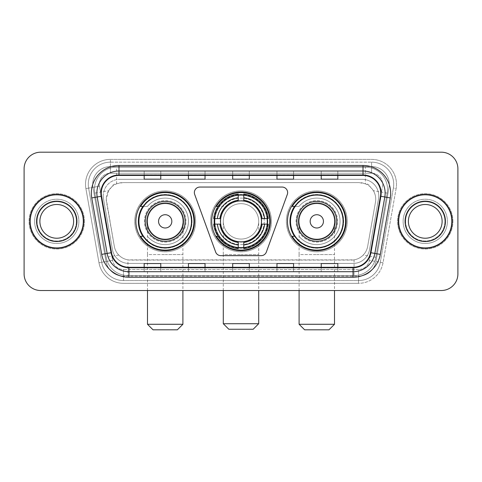 <?xml version="1.0" encoding="UTF-8"?>
<svg xmlns="http://www.w3.org/2000/svg" width="482" height="482" viewBox="0 0 482 482"><rect width="100%" height="100%" fill="white"/><g stroke="black" fill="none" stroke-linecap="round" stroke-linejoin="round"><path stroke-width="0.36" stroke-dasharray="2.41 1.81" d="M194.367 192.583A5.531 5.531 0 0 0 194.698 194.475L215.641 252.02A5.531 5.531 0 0 0 220.84 255.665L261.16 255.665A5.531 5.531 0 0 0 266.359 252.02L287.302 194.475A5.531 5.531 0 0 0 282.103 187.052L199.897 187.052A5.531 5.531 0 0 0 194.367 192.583M287.477 221.358A29.324 29.324 0 0 0 316.807 250.682A29.324 29.324 0 0 0 346.13 221.358A29.324 29.324 0 0 0 316.807 192.029A29.324 29.324 0 0 0 287.477 221.358M211.676 221.358A29.324 29.324 0 0 0 241 250.682A29.324 29.324 0 0 0 270.324 221.358A29.324 29.324 0 0 0 241 192.029A29.324 29.324 0 0 0 211.676 221.358M135.87 221.358A29.324 29.324 0 0 0 165.193 250.682A29.324 29.324 0 0 0 194.523 221.358A29.324 29.324 0 0 0 165.193 192.029A29.324 29.324 0 0 0 135.87 221.358M370.471 187.106A16.599 16.599 0 0 0 365.085 183.732L365.374 183.732A5.531 5.531 0 0 1 370.471 187.106L373.351 190.673C375.43 194.216 376.141 198.03 375.472 202.109L367.664 246.374C367.043 249.73 365.561 252.628 363.217 255.062C360.687 257.629 357.632 259.232 354.059 259.864L127.941 259.864C124.362 259.226 121.307 257.629 118.783 255.062C116.445 252.64 114.957 249.742 114.336 246.374L106.275 199.223L108.649 190.673L111.529 187.106A5.531 5.531 0 0 1 116.626 183.732L116.626 167.133A22.13 22.13 0 0 0 94.827 193.107L106.148 257.292A22.13 22.13 0 0 0 127.941 275.584L354.059 275.584A22.13 22.13 0 0 0 375.852 257.292L387.173 193.107A22.13 22.13 0 0 0 365.374 167.133L116.626 167.133A22.13 22.13 0 0 0 94.827 193.107L106.148 257.292A22.13 22.13 0 0 0 127.941 275.584L354.059 275.584A22.13 22.13 0 0 0 375.852 257.292L387.173 193.107A22.13 22.13 0 0 0 365.374 167.133L116.626 167.133M116.626 183.732L122.874 182.624L359.126 182.624A16.599 16.599 0 0 1 375.472 202.109L367.664 246.374A16.599 16.599 0 0 1 351.318 260.087L130.682 260.087A16.599 16.599 0 0 1 114.336 246.374L106.528 202.109A16.599 16.599 0 0 1 122.874 182.624L359.126 182.624L365.085 183.732M142.901 206.417A26.835 26.835 0 0 1 192.029 221.358A26.835 26.835 0 0 0 165.193 194.523A26.835 26.835 0 0 0 138.358 221.358A26.835 26.835 0 0 0 165.193 248.194A26.835 26.835 0 0 0 192.029 221.358A26.835 26.835 0 0 1 142.901 236.294M214.309 218.593A26.835 26.835 0 0 1 242.386 194.559A26.835 26.835 0 0 1 267.835 221.358A26.835 26.835 0 0 0 241 194.523A26.835 26.835 0 0 0 214.165 221.358A26.835 26.835 0 0 0 241 248.194A26.835 26.835 0 0 0 267.835 221.358A26.835 26.835 0 0 1 242.386 248.158A26.835 26.835 0 0 1 214.309 224.124M294.514 206.417A26.835 26.835 0 0 1 343.642 221.358A26.835 26.835 0 0 0 316.807 194.523A26.835 26.835 0 0 0 289.971 221.358A26.835 26.835 0 0 0 316.807 248.194A26.835 26.835 0 0 0 343.642 221.358A26.835 26.835 0 0 1 294.514 236.294M116.915 183.732A16.599 16.599 0 0 0 111.529 187.106M103.226 195.903A16.599 16.599 0 0 1 119.825 179.304A16.599 16.599 0 0 0 103.479 198.789A16.599 16.599 0 0 1 103.226 195.903M389.287 184.287A17.707 17.707 0 0 0 371.58 166.579L110.42 166.579L371.58 166.579A17.707 17.707 0 0 1 389.022 187.359L375.948 261.503L389.022 187.359A17.707 17.707 0 0 0 389.287 184.287A17.707 17.707 0 0 1 389.022 187.359A17.707 17.707 0 0 0 371.58 166.579L371.58 173.219A11.068 11.068 0 0 1 382.479 186.209L369.405 260.352A11.068 11.068 0 0 1 358.512 269.498L123.488 269.498A11.068 11.068 0 0 1 112.595 260.352L99.521 186.209A11.068 11.068 0 0 1 110.42 173.219L371.58 173.219A11.068 11.068 0 0 1 382.479 186.209L369.405 260.352A11.068 11.068 0 0 1 358.512 269.498L358.512 280.56L123.488 280.56L358.512 280.56A22.13 22.13 0 0 0 380.304 262.274L393.378 188.131A22.13 22.13 0 0 0 393.716 184.287A22.13 22.13 0 0 1 393.378 188.131L380.304 262.274A22.13 22.13 0 0 1 358.512 280.56A22.13 22.13 0 0 0 380.304 262.274A22.13 22.13 0 0 1 358.512 280.56L358.512 283.332A24.901 24.901 0 0 0 383.027 262.75L396.102 188.607A24.901 24.901 0 0 0 371.58 159.385L110.42 159.385L110.42 162.151A22.13 22.13 0 0 0 88.284 184.287A22.13 22.13 0 0 1 110.42 162.151L371.58 162.151L110.42 162.151L110.42 173.219L371.58 173.219L371.58 162.151A22.13 22.13 0 0 1 393.716 184.287A22.13 22.13 0 0 0 371.58 162.151A22.13 22.13 0 0 1 393.378 188.131L396.102 188.607A24.901 24.901 0 0 0 371.58 159.385L110.42 159.385A24.901 24.901 0 0 0 85.898 188.607L98.973 262.75A24.901 24.901 0 0 0 123.488 283.332L358.512 283.332A24.901 24.901 0 0 0 383.027 262.75L396.102 188.607L393.378 188.131M92.978 187.359A17.707 17.707 0 0 1 110.42 166.579A17.707 17.707 0 0 0 92.978 187.359L106.052 261.503L92.978 187.359L85.898 188.607L98.973 262.75A24.901 24.901 0 0 0 123.488 283.332L358.512 283.332L358.512 276.138L123.488 276.138L358.512 276.138A17.707 17.707 0 0 0 375.948 261.503A17.707 17.707 0 0 1 358.512 276.138A17.707 17.707 0 0 0 375.948 261.503A17.707 17.707 0 0 1 358.512 276.138L358.512 269.498L123.488 269.498L123.488 280.56A22.13 22.13 0 0 1 101.696 262.274L88.622 188.131L101.696 262.274A22.13 22.13 0 0 0 123.488 280.56A22.13 22.13 0 0 1 101.696 262.274A22.13 22.13 0 0 0 123.488 280.56L123.488 276.138A17.707 17.707 0 0 1 106.052 261.503A17.707 17.707 0 0 0 123.488 276.138A17.707 17.707 0 0 1 106.052 261.503A17.707 17.707 0 0 0 123.488 276.138L123.488 269.498A11.068 11.068 0 0 1 112.595 260.352L98.973 262.75L112.595 260.352L99.521 186.209L88.622 188.131A22.13 22.13 0 0 1 88.284 184.287A22.13 22.13 0 0 0 88.622 188.131A22.13 22.13 0 0 1 88.284 184.287A22.13 22.13 0 0 0 88.622 188.131L85.898 188.607A24.901 24.901 0 0 1 110.42 159.385L110.42 166.579A17.707 17.707 0 0 0 92.978 187.359L99.521 186.209A11.068 11.068 0 0 1 110.42 173.219L110.42 166.579A17.707 17.707 0 0 0 92.713 184.287M403.121 221.358A22.13 22.13 0 0 0 425.257 243.488A22.13 22.13 0 0 0 447.386 221.358A22.13 22.13 0 0 0 425.257 199.223A22.13 22.13 0 0 0 403.121 221.358A22.13 22.13 0 0 0 425.257 243.488A22.13 22.13 0 0 0 447.386 221.358A22.13 22.13 0 0 0 425.257 199.223A22.13 22.13 0 0 0 403.121 221.358A22.13 22.13 0 0 0 425.257 243.488A22.13 22.13 0 0 0 447.386 221.358A22.13 22.13 0 0 1 425.257 243.488A22.13 22.13 0 0 1 403.121 221.358A22.13 22.13 0 0 1 425.257 199.223A22.13 22.13 0 0 1 447.386 221.358A22.13 22.13 0 0 0 425.257 199.223A22.13 22.13 0 0 0 403.121 221.358M34.614 221.358A22.13 22.13 0 0 0 56.743 243.488A22.13 22.13 0 0 0 78.879 221.358A22.13 22.13 0 0 0 56.743 199.223A22.13 22.13 0 0 0 34.614 221.358A22.13 22.13 0 0 0 56.743 243.488A22.13 22.13 0 0 0 78.879 221.358A22.13 22.13 0 0 0 56.743 199.223A22.13 22.13 0 0 0 34.614 221.358A22.13 22.13 0 0 0 56.743 243.488A22.13 22.13 0 0 0 78.879 221.358A22.13 22.13 0 0 1 56.743 243.488A22.13 22.13 0 0 1 34.614 221.358A22.13 22.13 0 0 1 56.743 199.223A22.13 22.13 0 0 1 78.879 221.358A22.13 22.13 0 0 0 56.743 199.223A22.13 22.13 0 0 0 34.614 221.358M24.1 273.921A16.599 16.599 0 0 0 40.699 290.519L441.301 290.519A16.599 16.599 0 0 0 457.9 273.921L457.9 168.79A16.599 16.599 0 0 0 441.301 152.192L40.699 152.192A16.599 16.599 0 0 0 24.1 168.79L24.1 273.921A16.599 16.599 0 0 0 40.699 290.519L441.301 290.519A16.599 16.599 0 0 0 457.9 273.921L457.9 168.79A16.599 16.599 0 0 0 441.301 152.192L40.699 152.192A16.599 16.599 0 0 0 24.1 168.79L24.1 273.921A16.599 16.599 0 0 0 40.699 290.519M119.825 179.304L362.175 179.304A16.599 16.599 0 0 1 378.521 198.789L369.543 249.694A16.599 16.599 0 0 1 353.198 263.407L128.802 263.407A16.599 16.599 0 0 1 112.457 249.694L103.479 198.789L112.457 249.694A16.599 16.599 0 0 0 128.802 263.407L353.198 263.407A16.599 16.599 0 0 0 369.543 249.694L378.521 198.789A16.599 16.599 0 0 0 362.175 179.304L119.825 179.304M30.185 221.358A26.558 26.558 0 0 0 56.743 247.917A26.558 26.558 0 0 0 83.308 221.358A26.558 26.558 0 0 0 56.743 194.8A26.558 26.558 0 0 0 30.185 221.358A26.558 26.558 0 0 0 56.743 247.917A26.558 26.558 0 0 0 83.308 221.358A26.558 26.558 0 0 0 56.743 194.8A26.558 26.558 0 0 0 30.185 221.358M398.692 221.358A26.558 26.558 0 0 0 425.257 247.917A26.558 26.558 0 0 0 451.815 221.358A26.558 26.558 0 0 0 425.257 194.8A26.558 26.558 0 0 0 398.692 221.358A26.558 26.558 0 0 0 425.257 247.917A26.558 26.558 0 0 0 451.815 221.358A26.558 26.558 0 0 0 425.257 194.8A26.558 26.558 0 0 0 398.692 221.358M29.631 221.358A27.113 27.113 0 0 1 56.743 194.246A27.113 27.113 0 0 1 83.856 221.358A27.113 27.113 0 0 1 56.743 248.471A27.113 27.113 0 0 1 29.631 221.358A27.113 27.113 0 0 1 56.743 194.246A27.113 27.113 0 0 1 83.856 221.358A27.113 27.113 0 0 1 56.743 248.471A27.113 27.113 0 0 1 29.631 221.358M398.144 221.358A27.113 27.113 0 0 1 425.257 194.246A27.113 27.113 0 0 1 452.369 221.358A27.113 27.113 0 0 1 425.257 248.471A27.113 27.113 0 0 1 398.144 221.358A27.113 27.113 0 0 1 425.257 194.246A27.113 27.113 0 0 1 452.369 221.358A27.113 27.113 0 0 1 425.257 248.471A27.113 27.113 0 0 1 398.144 221.358M380.443 196.21A17.707 17.707 0 0 0 363.006 175.43L118.994 175.43A17.707 17.707 0 0 0 101.557 196.21L111.511 252.652A17.707 17.707 0 0 0 128.947 267.281L353.053 267.281A17.707 17.707 0 0 0 370.489 252.652L380.443 196.21L390.251 197.939L380.298 254.382A27.667 27.667 0 0 1 353.053 277.24L128.947 277.24A27.667 27.667 0 0 1 101.702 254.382L91.749 197.939A27.667 27.667 0 0 1 118.994 165.471L363.006 165.471A27.667 27.667 0 0 1 390.251 197.939M385.136 193.137A22.13 22.13 0 0 1 384.805 196.981A22.13 22.13 0 0 0 363.006 171.008L118.994 171.008A22.13 22.13 0 0 0 97.195 196.981L107.149 253.418A22.13 22.13 0 0 0 128.947 271.709L353.053 271.709A22.13 22.13 0 0 0 374.851 253.418A22.13 22.13 0 0 1 353.053 271.709M457.9 168.79A16.599 16.599 0 0 0 441.301 152.192M441.301 290.519A16.599 16.599 0 0 0 457.9 273.921M40.699 152.192A16.599 16.599 0 0 0 24.1 168.79M337.828 171.074L321.229 171.008L337.828 171.008L337.828 175.43L337.828 171.074L321.229 171.008L321.229 175.43L321.229 171.074M293.562 171.074L276.963 171.008L293.562 171.008L293.562 175.43L293.562 171.074L276.963 171.008L276.963 175.43L276.963 171.074M160.771 171.074L144.172 171.008L160.771 171.008L160.771 175.43L160.771 171.074L144.172 171.008L144.172 175.43L144.172 171.074M205.037 171.074L188.438 171.008L205.037 171.008L205.037 175.43L205.037 171.074L188.438 171.008L188.438 175.43L188.438 171.074M249.302 171.074L232.698 171.008L249.302 171.008L249.302 175.43L249.302 171.074L232.698 171.008L232.698 175.43L232.698 171.074M337.828 271.709L321.229 271.709L337.828 271.709L337.828 267.281L321.229 267.281L337.828 267.281L337.828 271.709M205.037 271.709L188.438 271.709L205.037 271.709L205.037 267.281L188.438 267.281L205.037 267.281L205.037 271.709M160.771 271.709L144.172 271.709L160.771 271.709L160.771 267.281L144.172 267.281L160.771 267.281L160.771 271.709M293.562 271.709L276.963 271.709L293.562 271.709L293.562 267.281L276.963 267.281L293.562 267.281L293.562 271.709M232.698 271.709L249.302 271.709L232.698 271.709L232.698 267.281L249.302 267.281L232.698 267.281L232.698 271.709M321.229 175.43L337.828 175.43L321.229 175.43L321.229 179.177M188.438 175.43L205.037 175.43L188.438 175.43L188.438 179.177M144.172 175.43L160.771 175.43L144.172 175.43L144.172 179.177M276.963 175.43L293.562 175.43L276.963 175.43L276.963 179.177M232.698 175.43L249.302 175.43L232.698 175.43L232.698 179.177M249.302 271.709L249.302 267.281L249.302 271.709M276.963 271.709L276.963 267.281L276.963 271.709M144.172 271.709L144.172 267.281L144.172 271.709M188.438 271.709L188.438 267.281L188.438 271.709M321.229 271.709L321.229 267.281L321.229 271.709M249.302 174.821L232.698 174.821M249.302 179.177L249.302 175.43M205.037 174.821L188.438 174.821M205.037 179.177L205.037 175.43M160.771 174.821L144.172 174.821M160.771 179.177L160.771 175.43M293.562 174.821L276.963 174.821M293.562 179.177L293.562 175.43M337.828 174.821L321.229 174.821M337.828 179.177L337.828 175.43M249.302 267.896L232.698 267.896M232.698 263.534L232.698 267.281M249.302 263.534L249.302 267.281M205.037 267.896L188.438 267.896M188.438 263.534L188.438 267.281M205.037 263.534L205.037 267.281M160.771 267.896L144.172 267.896M144.172 263.534L144.172 267.281M160.771 263.534L160.771 267.281M293.562 267.896L276.963 267.896M276.963 263.534L276.963 267.281M293.562 263.534L293.562 267.281M337.828 267.896L321.229 267.896M321.229 263.534L321.229 267.281M337.828 263.534L337.828 267.281M37.114 221.358A19.629 19.629 0 0 0 56.743 240.988A19.629 19.629 0 0 0 76.379 221.358A19.629 19.629 0 0 0 56.743 201.723A19.629 19.629 0 0 0 37.114 221.358A19.629 19.629 0 0 0 56.743 240.988A19.629 19.629 0 0 0 76.379 221.358A19.629 19.629 0 0 0 56.743 201.723A19.629 19.629 0 0 0 37.114 221.358A19.629 19.629 0 0 1 56.743 201.723A19.629 19.629 0 0 1 76.379 221.358A19.629 19.629 0 0 0 56.743 201.723A19.629 19.629 0 0 0 37.114 221.358M84.41 221.358A27.667 27.667 0 0 0 56.743 193.692A27.667 27.667 0 0 0 29.083 221.358A27.667 27.667 0 0 0 56.743 249.025A27.667 27.667 0 0 0 84.41 221.358A27.667 27.667 0 0 0 56.743 193.692A27.667 27.667 0 0 0 29.083 221.358A27.667 27.667 0 0 0 56.743 249.025A27.667 27.667 0 0 0 84.41 221.358M73.613 221.358A16.864 16.864 0 0 0 56.743 204.495A16.864 16.864 0 0 0 39.879 221.358A16.864 16.864 0 0 0 56.743 238.222A16.864 16.864 0 0 0 73.613 221.358A16.864 16.864 0 0 1 56.743 238.222A16.864 16.864 0 0 1 39.879 221.358M223.293 221.358A17.707 17.707 0 0 1 241 203.651A17.707 17.707 0 0 1 258.707 221.358A17.707 17.707 0 0 1 241 239.066A17.707 17.707 0 0 1 223.293 221.358A17.707 17.707 0 0 1 241 203.651A17.707 17.707 0 0 1 258.707 221.358A17.707 17.707 0 0 1 241 239.066A17.707 17.707 0 0 1 223.293 221.358L223.293 254.556L241 254.556L223.293 254.556L223.293 290.519M228.83 329.254L253.171 329.254M258.707 323.723L223.293 323.723M220.527 221.358A20.473 20.473 0 0 0 241 241.831A20.473 20.473 0 0 0 261.473 221.358A20.473 20.473 0 0 0 241 200.886A20.473 20.473 0 0 0 220.527 221.358M267.281 221.358A26.281 26.281 0 0 0 241 195.077A26.281 26.281 0 0 0 214.719 221.358A26.281 26.281 0 0 0 241 247.64A26.281 26.281 0 0 0 267.281 221.358A26.281 26.281 0 0 0 241 195.077A26.281 26.281 0 0 0 214.719 221.358A26.281 26.281 0 0 0 241 247.64A26.281 26.281 0 0 0 267.281 221.358A26.281 26.281 0 0 0 241 195.077A26.281 26.281 0 0 0 214.719 221.358A26.281 26.281 0 0 0 241 247.64A26.281 26.281 0 0 0 267.281 221.358M238.235 194.945L238.235 195.222A26.281 26.281 0 0 0 214.864 218.593L213.695 218.593A27.444 27.444 0 0 1 238.235 194.053L238.235 194.945A26.558 26.558 0 0 0 214.586 218.593M267.414 218.593L267.136 218.593A26.281 26.281 0 0 0 243.765 195.222L243.765 194.053A27.444 27.444 0 0 1 268.305 218.593L267.414 218.593A26.558 26.558 0 0 0 243.765 194.945M261.75 221.358A20.75 20.75 0 0 0 241 200.608A20.75 20.75 0 0 0 220.25 221.358A20.75 20.75 0 0 0 241 242.109A20.75 20.75 0 0 0 261.75 221.358A20.75 20.75 0 0 0 241 200.608A20.75 20.75 0 0 0 220.25 221.358A20.75 20.75 0 0 0 241 242.109A20.75 20.75 0 0 0 261.75 221.358M271.432 221.358A30.432 30.432 0 0 0 241 190.926A30.432 30.432 0 0 0 210.568 221.358A30.432 30.432 0 0 0 241 251.791A30.432 30.432 0 0 0 271.432 221.358A30.432 30.432 0 0 0 241 190.926A30.432 30.432 0 0 0 210.568 221.358A30.432 30.432 0 0 0 241 251.791A30.432 30.432 0 0 0 271.432 221.358M243.765 247.772L243.765 247.495A26.281 26.281 0 0 0 267.136 224.124L268.305 224.124A27.444 27.444 0 0 1 243.765 248.664L243.765 247.772A26.558 26.558 0 0 0 267.414 224.124M214.586 224.124L214.864 224.124A26.281 26.281 0 0 0 238.235 247.495L238.235 248.664A27.444 27.444 0 0 1 213.695 224.124L214.586 224.124A26.558 26.558 0 0 0 238.235 247.772M243.765 200.253L243.765 195.222M238.235 195.222L238.235 200.253M214.864 224.124L220.714 224.124M219.9 218.593L214.864 218.593M243.765 247.495L243.765 242.458M238.235 242.458L238.235 247.495M267.136 218.593L261.286 218.593M262.1 224.124L267.136 224.124M217.978 236.294L216.412 236.294A28.775 28.775 0 0 0 269.775 221.358A28.775 28.775 0 0 0 216.412 206.417L223.196 206.417A23.238 23.238 0 0 1 256.948 204.452A23.238 23.238 0 0 1 256.948 238.259A23.238 23.238 0 0 1 223.196 236.294A23.238 23.238 0 0 0 256.948 238.259A23.238 23.238 0 0 0 256.948 204.452A23.238 23.238 0 0 0 223.196 206.417L217.978 206.417M147.492 221.358A17.707 17.707 0 0 1 165.193 203.651A17.707 17.707 0 0 1 182.901 221.358A17.707 17.707 0 0 1 165.193 239.066A17.707 17.707 0 0 1 147.492 221.358A17.707 17.707 0 0 1 165.193 203.651A17.707 17.707 0 0 1 182.901 221.358A17.707 17.707 0 0 1 165.193 239.066A17.707 17.707 0 0 1 147.492 221.358L147.492 254.556L165.193 254.556L147.492 254.556L147.492 290.519M153.023 329.808L177.37 329.808M182.901 324.272L147.492 324.272M185.112 221.358A19.919 19.919 0 0 0 165.193 201.44A19.919 19.919 0 0 0 145.275 221.358A19.919 19.919 0 0 0 165.193 241.277A19.919 19.919 0 0 0 185.112 221.358M191.481 221.358A26.281 26.281 0 0 0 165.193 195.077A26.281 26.281 0 0 0 138.912 221.358A26.281 26.281 0 0 0 165.193 247.64A26.281 26.281 0 0 0 191.481 221.358A26.281 26.281 0 0 0 165.193 195.077A26.281 26.281 0 0 0 138.912 221.358A26.281 26.281 0 0 0 165.193 247.64A26.281 26.281 0 0 0 191.481 221.358A26.281 26.281 0 0 0 165.193 195.077A26.281 26.281 0 0 0 138.912 221.358A26.281 26.281 0 0 0 165.193 247.64A26.281 26.281 0 0 0 191.481 221.358M185.944 221.358A20.75 20.75 0 0 0 165.193 200.608A20.75 20.75 0 0 0 144.443 221.358A20.75 20.75 0 0 0 165.193 242.109A20.75 20.75 0 0 0 185.944 221.358A20.75 20.75 0 0 0 165.193 200.608A20.75 20.75 0 0 0 144.443 221.358A20.75 20.75 0 0 0 165.193 242.109A20.75 20.75 0 0 0 185.944 221.358M195.626 221.358A30.432 30.432 0 0 0 165.193 190.926A30.432 30.432 0 0 0 134.761 221.358A30.432 30.432 0 0 0 165.193 251.791A30.432 30.432 0 0 0 195.626 221.358A30.432 30.432 0 0 0 165.193 190.926A30.432 30.432 0 0 0 134.761 221.358A30.432 30.432 0 0 0 165.193 251.791A30.432 30.432 0 0 0 195.626 221.358M143.275 236.294L140.605 236.294A28.775 28.775 0 0 0 193.969 221.358A28.775 28.775 0 0 0 140.605 206.417L147.396 206.417A23.238 23.238 0 0 1 181.142 204.452A23.238 23.238 0 0 1 181.142 238.259A23.238 23.238 0 0 1 147.396 236.294A23.238 23.238 0 0 0 181.142 238.259A23.238 23.238 0 0 0 181.142 204.452A23.238 23.238 0 0 0 147.396 206.417L143.275 206.417M299.099 221.358A17.707 17.707 0 0 1 316.807 203.651A17.707 17.707 0 0 1 334.508 221.358A17.707 17.707 0 0 1 316.807 239.066A17.707 17.707 0 0 1 299.099 221.358A17.707 17.707 0 0 1 316.807 203.651A17.707 17.707 0 0 1 334.508 221.358A17.707 17.707 0 0 1 316.807 239.066A17.707 17.707 0 0 1 299.099 221.358L299.099 254.556L316.807 254.556L299.099 254.556L299.099 290.519M304.63 329.808L328.977 329.808M334.508 324.272L299.099 324.272M336.725 221.358A19.919 19.919 0 0 0 316.807 201.44A19.919 19.919 0 0 0 296.888 221.358A19.919 19.919 0 0 0 316.807 241.277A19.919 19.919 0 0 0 336.725 221.358M343.088 221.358A26.281 26.281 0 0 0 316.807 195.077A26.281 26.281 0 0 0 290.519 221.358A26.281 26.281 0 0 0 316.807 247.64A26.281 26.281 0 0 0 343.088 221.358A26.281 26.281 0 0 0 316.807 195.077A26.281 26.281 0 0 0 290.519 221.358A26.281 26.281 0 0 0 316.807 247.64A26.281 26.281 0 0 0 343.088 221.358A26.281 26.281 0 0 0 316.807 195.077A26.281 26.281 0 0 0 290.519 221.358A26.281 26.281 0 0 0 316.807 247.64A26.281 26.281 0 0 0 343.088 221.358M337.557 221.358A20.75 20.75 0 0 0 316.807 200.608A20.75 20.75 0 0 0 296.056 221.358A20.75 20.75 0 0 0 316.807 242.109A20.75 20.75 0 0 0 337.557 221.358A20.75 20.75 0 0 0 316.807 200.608A20.75 20.75 0 0 0 296.056 221.358A20.75 20.75 0 0 0 316.807 242.109A20.75 20.75 0 0 0 337.557 221.358M347.239 221.358A30.432 30.432 0 0 0 316.807 190.926A30.432 30.432 0 0 0 286.374 221.358A30.432 30.432 0 0 0 316.807 251.791A30.432 30.432 0 0 0 347.239 221.358A30.432 30.432 0 0 0 316.807 190.926A30.432 30.432 0 0 0 286.374 221.358A30.432 30.432 0 0 0 316.807 251.791A30.432 30.432 0 0 0 347.239 221.358M294.882 236.294L292.213 236.294A28.775 28.775 0 0 0 345.576 221.358A28.775 28.775 0 0 0 292.213 206.417L299.003 206.417A23.238 23.238 0 0 1 332.755 204.452A23.238 23.238 0 0 1 332.755 238.259A23.238 23.238 0 0 1 299.003 236.294A23.238 23.238 0 0 0 332.755 238.259A23.238 23.238 0 0 0 332.755 204.452A23.238 23.238 0 0 0 299.003 206.417L294.882 206.417M405.621 221.358A19.629 19.629 0 0 0 425.257 240.988A19.629 19.629 0 0 0 444.886 221.358A19.629 19.629 0 0 0 425.257 201.723A19.629 19.629 0 0 0 405.621 221.358A19.629 19.629 0 0 0 425.257 240.988A19.629 19.629 0 0 0 444.886 221.358A19.629 19.629 0 0 0 425.257 201.723A19.629 19.629 0 0 0 405.621 221.358A19.629 19.629 0 0 1 425.257 201.723A19.629 19.629 0 0 1 444.886 221.358A19.629 19.629 0 0 0 425.257 201.723A19.629 19.629 0 0 0 405.621 221.358M452.917 221.358A27.667 27.667 0 0 0 425.257 193.692A27.667 27.667 0 0 0 397.59 221.358A27.667 27.667 0 0 0 425.257 249.025A27.667 27.667 0 0 0 452.917 221.358A27.667 27.667 0 0 0 425.257 193.692A27.667 27.667 0 0 0 397.59 221.358A27.667 27.667 0 0 0 425.257 249.025A27.667 27.667 0 0 0 452.917 221.358M442.121 221.358A16.864 16.864 0 0 0 425.257 204.495A16.864 16.864 0 0 0 408.387 221.358A16.864 16.864 0 0 0 425.257 238.222A16.864 16.864 0 0 0 442.121 221.358A16.864 16.864 0 0 1 425.257 238.222A16.864 16.864 0 0 1 408.387 221.358M387.173 193.107L373.351 190.673M354.059 259.864L354.059 275.584A22.13 22.13 0 0 0 375.852 257.292L363.217 255.062M118.783 255.062L106.148 257.292A22.13 22.13 0 0 0 127.941 275.584L127.941 259.864M94.49 189.263A22.13 22.13 0 0 0 94.827 193.107L108.649 190.673M387.51 189.263A22.13 22.13 0 0 0 365.374 167.133L365.374 183.732M393.716 184.287A22.13 22.13 0 0 0 371.58 162.151L371.58 166.579M383.027 262.75L369.405 260.352L383.027 262.75M118.994 165.471L118.994 175.43A17.707 17.707 0 0 0 101.557 196.21L91.749 197.939M118.994 171.008A22.13 22.13 0 0 0 97.195 196.981M107.149 253.418A22.13 22.13 0 0 0 128.947 271.709M353.053 277.24L353.053 267.281A17.707 17.707 0 0 0 370.489 252.652L380.298 254.382M380.714 193.137A17.707 17.707 0 0 0 363.006 175.43L363.006 165.471M101.702 254.382L111.511 252.652A17.707 17.707 0 0 0 128.947 267.281L128.947 277.24M249.302 271.643L232.698 271.643M205.037 271.643L188.438 271.643M160.771 271.643L144.172 271.643M293.562 271.643L276.963 271.643M337.828 271.643L321.229 271.643M36.56 221.358A20.184 20.184 0 0 0 56.743 241.542A20.184 20.184 0 0 0 76.933 221.358A20.184 20.184 0 0 0 56.743 201.175A20.184 20.184 0 0 0 36.56 221.358A20.184 20.184 0 0 0 56.743 241.542A20.184 20.184 0 0 0 76.933 221.358A20.184 20.184 0 0 0 56.743 201.175A20.184 20.184 0 0 0 36.56 221.358A20.184 20.184 0 0 0 56.743 241.542A20.184 20.184 0 0 0 76.933 221.358A20.184 20.184 0 0 0 56.743 201.175A20.184 20.184 0 0 0 36.56 221.358M241 254.556L258.707 254.556L241 254.556M241 203.651A17.707 17.707 0 0 1 258.707 221.358L258.707 290.519M219.075 236.294A26.528 26.528 0 0 0 238.235 247.742M243.765 247.742A26.528 26.528 0 0 0 267.383 224.124M267.383 218.593A26.528 26.528 0 0 0 243.765 194.969M238.235 194.969A26.528 26.528 0 0 0 219.075 206.417M165.193 254.556L182.901 254.556L165.193 254.556M165.193 203.651A17.707 17.707 0 0 1 182.901 221.358L182.901 290.519M316.807 254.556L334.508 254.556L316.807 254.556M316.807 203.651A17.707 17.707 0 0 1 334.508 221.358L334.508 290.519M405.067 221.358A20.184 20.184 0 0 0 425.257 241.542A20.184 20.184 0 0 0 445.44 221.358A20.184 20.184 0 0 0 425.257 201.175A20.184 20.184 0 0 0 405.067 221.358A20.184 20.184 0 0 0 425.257 241.542A20.184 20.184 0 0 0 445.44 221.358A20.184 20.184 0 0 0 425.257 201.175A20.184 20.184 0 0 0 405.067 221.358A20.184 20.184 0 0 0 425.257 241.542A20.184 20.184 0 0 0 445.44 221.358A20.184 20.184 0 0 0 425.257 201.175A20.184 20.184 0 0 0 405.067 221.358"/><path stroke-width="0.72" d="M194.367 192.583A5.531 5.531 0 0 0 194.698 194.475L215.641 252.02A5.531 5.531 0 0 0 220.84 255.665L261.16 255.665A5.531 5.531 0 0 0 266.359 252.02L287.302 194.475A5.531 5.531 0 0 0 282.103 187.052L199.897 187.052A5.531 5.531 0 0 0 194.367 192.583M287.477 221.358A29.324 29.324 0 0 0 316.807 250.682A29.324 29.324 0 0 0 346.13 221.358A29.324 29.324 0 0 0 316.807 192.029A29.324 29.324 0 0 0 287.477 221.358M211.676 221.358A29.324 29.324 0 0 0 241 250.682A29.324 29.324 0 0 0 270.324 221.358A29.324 29.324 0 0 0 241 192.029A29.324 29.324 0 0 0 211.676 221.358M135.87 221.358A29.324 29.324 0 0 0 165.193 250.682A29.324 29.324 0 0 0 194.523 221.358A29.324 29.324 0 0 0 165.193 192.029A29.324 29.324 0 0 0 135.87 221.358M142.901 236.294A26.835 26.835 0 0 1 142.901 206.417M214.309 224.124A26.835 26.835 0 0 1 214.309 218.593M294.514 236.294A26.835 26.835 0 0 1 294.514 206.417M24.1 168.79L24.1 273.921A16.599 16.599 0 0 0 40.699 290.519L441.301 290.519A16.599 16.599 0 0 0 457.9 273.921L457.9 168.79A16.599 16.599 0 0 0 441.301 152.192L40.699 152.192A16.599 16.599 0 0 0 24.1 168.79L24.1 273.921M30.185 221.358A26.558 26.558 0 0 0 56.743 247.917A26.558 26.558 0 0 0 83.308 221.358A26.558 26.558 0 0 0 56.743 194.8A26.558 26.558 0 0 0 30.185 221.358A26.558 26.558 0 0 0 56.743 247.917A26.558 26.558 0 0 0 83.308 221.358A26.558 26.558 0 0 0 56.743 194.8A26.558 26.558 0 0 0 30.185 221.358M398.692 221.358A26.558 26.558 0 0 0 425.257 247.917A26.558 26.558 0 0 0 451.815 221.358A26.558 26.558 0 0 0 425.257 194.8A26.558 26.558 0 0 0 398.692 221.358A26.558 26.558 0 0 0 425.257 247.917A26.558 26.558 0 0 0 451.815 221.358A26.558 26.558 0 0 0 425.257 194.8A26.558 26.558 0 0 0 398.692 221.358M101.286 193.137A17.707 17.707 0 0 1 118.994 175.43L363.006 175.43A17.707 17.707 0 0 1 380.443 196.21L370.489 252.652A17.707 17.707 0 0 1 353.053 267.281L128.947 267.281A17.707 17.707 0 0 1 111.511 252.652L101.557 196.21A17.707 17.707 0 0 1 101.286 193.137M100.846 193.137A18.147 18.147 0 0 0 101.124 196.288L111.071 252.731A18.147 18.147 0 0 0 128.947 267.727L353.053 267.727A18.147 18.147 0 0 0 370.929 252.731L380.876 196.288A18.147 18.147 0 0 0 363.006 174.99L118.994 174.99A18.147 18.147 0 0 0 100.846 193.137M91.749 197.939A27.667 27.667 0 0 1 118.994 165.471L363.006 165.471A27.667 27.667 0 0 1 390.251 197.939L380.298 254.382A27.667 27.667 0 0 1 353.053 277.24L128.947 277.24A27.667 27.667 0 0 1 101.702 254.382L91.749 197.939L97.195 196.981A22.13 22.13 0 0 1 118.994 171.008L363.006 171.008A22.13 22.13 0 0 1 384.805 196.981L374.851 253.418A22.13 22.13 0 0 1 353.053 271.709L128.947 271.709A22.13 22.13 0 0 1 107.149 253.418L97.195 196.981A22.13 22.13 0 0 1 96.864 193.137M441.301 152.192L40.699 152.192M40.699 290.519L441.301 290.519M457.9 273.921L457.9 168.79M370.929 252.731L374.851 253.418L384.805 196.981L390.251 197.939M232.698 175.43L232.698 179.177L249.302 179.177L249.302 175.43M188.438 175.43L188.438 179.177L205.037 179.177L205.037 175.43M144.172 175.43L144.172 179.177L160.771 179.177L160.771 175.43M276.963 175.43L276.963 179.177L293.562 179.177L293.562 175.43M321.229 175.43L321.229 179.177L337.828 179.177L337.828 175.43M249.302 267.281L249.302 263.534L232.698 263.534L232.698 267.281M205.037 267.281L205.037 263.534L188.438 263.534L188.438 267.281M160.771 267.281L160.771 263.534L144.172 263.534L144.172 267.281M293.562 267.281L293.562 263.534L276.963 263.534L276.963 267.281M337.828 267.281L337.828 263.534L321.229 263.534L321.229 267.281M73.613 221.358A16.864 16.864 0 0 0 56.743 204.495A16.864 16.864 0 0 0 39.879 221.358A16.864 16.864 0 0 0 56.743 238.222A16.864 16.864 0 0 0 73.613 221.358A16.864 16.864 0 0 1 56.743 238.222A16.864 16.864 0 0 1 39.879 221.358M253.171 329.254L228.83 329.254L223.293 323.723L258.707 323.723L253.171 329.254M261.286 224.124A20.473 20.473 0 0 0 243.765 201.072L243.765 200.253L243.765 201.072A20.473 20.473 0 0 0 220.714 224.124A20.473 20.473 0 0 0 261.286 224.124L262.1 224.124L261.286 224.124A20.473 20.473 0 0 1 243.765 241.645L243.765 244.989A23.793 23.793 0 0 0 264.63 224.124L268.305 224.124A27.444 27.444 0 0 1 243.765 248.664L243.765 247.549A26.335 26.335 0 0 0 267.191 224.124M214.864 224.124A26.281 26.281 0 0 1 214.864 218.593M243.765 195.222A26.281 26.281 0 0 0 238.235 195.222M267.136 218.593A26.281 26.281 0 0 1 267.136 224.124M268.305 218.593A27.444 27.444 0 0 0 243.765 194.053L243.765 195.168A26.335 26.335 0 0 1 267.191 218.593L268.305 218.593M213.695 224.124A27.444 27.444 0 0 0 238.235 248.664L238.235 247.549A26.335 26.335 0 0 1 214.809 224.124L213.695 224.124M267.191 218.593L264.63 218.593A23.793 23.793 0 0 0 243.765 197.728L243.765 195.168M243.765 247.549L243.765 244.989M214.809 224.124L217.37 224.124A23.793 23.793 0 0 0 238.235 244.989L238.235 247.549M243.765 197.728L243.765 200.253A21.28 21.28 0 0 1 262.1 218.593L264.63 218.593M264.63 224.124L262.1 224.124A21.28 21.28 0 0 1 243.765 242.458L243.765 241.645M238.235 244.989L238.235 241.645A20.473 20.473 0 0 1 220.714 224.124L217.37 224.124M261.286 218.593L262.1 218.593M243.765 247.495A26.281 26.281 0 0 1 238.235 247.495M238.235 194.053A27.444 27.444 0 0 0 213.695 218.593L214.809 218.593A26.335 26.335 0 0 1 238.235 195.168L238.235 194.053M238.235 195.168L238.235 197.728A23.793 23.793 0 0 0 217.37 218.593L214.809 218.593M217.37 218.593L219.9 218.593A21.28 21.28 0 0 1 238.235 200.253L238.235 197.728M219.9 218.593L220.714 218.593L219.9 218.593M238.235 241.645L238.235 242.458A21.28 21.28 0 0 1 219.9 224.124M217.978 206.417L216.412 206.417A28.775 28.775 0 0 1 269.775 221.358A28.775 28.775 0 0 1 216.412 236.294L217.978 236.294M177.37 329.808L153.023 329.808L147.492 324.272L182.901 324.272L177.37 329.808M171.833 221.358A6.64 6.64 0 0 0 165.193 214.719A6.64 6.64 0 0 0 158.554 221.358A6.64 6.64 0 0 0 165.193 227.998A6.64 6.64 0 0 0 171.833 221.358M185.112 221.358A19.919 19.919 0 0 0 165.193 201.44A19.919 19.919 0 0 0 145.275 221.358A19.919 19.919 0 0 0 165.193 241.277A19.919 19.919 0 0 0 185.112 221.358A19.919 19.919 0 0 1 165.193 241.277A19.919 19.919 0 0 1 145.275 221.358M191.481 221.358A26.281 26.281 0 0 0 165.193 195.077A26.281 26.281 0 0 0 138.912 221.358A26.281 26.281 0 0 0 165.193 247.64A26.281 26.281 0 0 0 191.481 221.358M193.969 221.358A28.775 28.775 0 0 1 140.605 236.294L143.275 236.294A26.528 26.528 0 0 0 182.75 241.253A26.528 26.528 0 0 0 182.75 201.464A26.528 26.528 0 0 0 143.275 206.417L140.605 206.417A28.775 28.775 0 0 1 193.969 221.358M328.977 329.808L304.63 329.808L299.099 324.272L334.508 324.272L328.977 329.808M323.446 221.358A6.64 6.64 0 0 0 316.807 214.719A6.64 6.64 0 0 0 310.167 221.358A6.64 6.64 0 0 0 316.807 227.998A6.64 6.64 0 0 0 323.446 221.358M336.725 221.358A19.919 19.919 0 0 0 316.807 201.44A19.919 19.919 0 0 0 296.888 221.358A19.919 19.919 0 0 0 316.807 241.277A19.919 19.919 0 0 0 336.725 221.358A19.919 19.919 0 0 1 316.807 241.277A19.919 19.919 0 0 1 296.888 221.358M343.088 221.358A26.281 26.281 0 0 0 316.807 195.077A26.281 26.281 0 0 0 290.519 221.358A26.281 26.281 0 0 0 316.807 247.64A26.281 26.281 0 0 0 343.088 221.358M345.576 221.358A28.775 28.775 0 0 1 292.213 236.294L294.882 236.294A26.528 26.528 0 0 0 334.357 241.253A26.528 26.528 0 0 0 334.357 201.464A26.528 26.528 0 0 0 294.882 206.417L292.213 206.417A28.775 28.775 0 0 1 345.576 221.358M442.121 221.358A16.864 16.864 0 0 0 425.257 204.495A16.864 16.864 0 0 0 408.387 221.358A16.864 16.864 0 0 0 425.257 238.222A16.864 16.864 0 0 0 442.121 221.358A16.864 16.864 0 0 1 425.257 238.222A16.864 16.864 0 0 1 408.387 221.358M363.006 165.471L363.006 174.99M97.195 196.981L101.124 196.288M128.947 277.24L128.947 267.727M353.053 267.727L353.053 277.24M101.702 254.382L111.071 252.731M380.876 196.288L384.805 196.981M118.994 165.471L118.994 174.99M374.851 253.418L380.298 254.382M76.933 221.358A20.184 20.184 0 0 0 56.743 201.175A20.184 20.184 0 0 0 36.56 221.358A20.184 20.184 0 0 0 56.743 241.542A20.184 20.184 0 0 0 76.933 221.358M238.235 247.742A26.528 26.528 0 0 0 243.765 247.742M267.383 224.124A26.528 26.528 0 0 0 267.383 218.593M243.765 194.969A26.528 26.528 0 0 0 238.235 194.969M183.497 221.358A18.298 18.298 0 0 0 165.193 203.061A18.298 18.298 0 0 0 146.896 221.358A18.298 18.298 0 0 0 165.193 239.656A18.298 18.298 0 0 0 183.497 221.358M335.104 221.358A18.298 18.298 0 0 0 316.807 203.061A18.298 18.298 0 0 0 298.503 221.358A18.298 18.298 0 0 0 316.807 239.656A18.298 18.298 0 0 0 335.104 221.358M445.44 221.358A20.184 20.184 0 0 0 425.257 201.175A20.184 20.184 0 0 0 405.067 221.358A20.184 20.184 0 0 0 425.257 241.542A20.184 20.184 0 0 0 445.44 221.358M258.707 290.519L258.707 323.723M223.293 290.519L223.293 323.723M182.901 290.519L182.901 324.272M147.492 290.519L147.492 324.272M334.508 290.519L334.508 324.272M299.099 290.519L299.099 324.272"/></g></svg>
